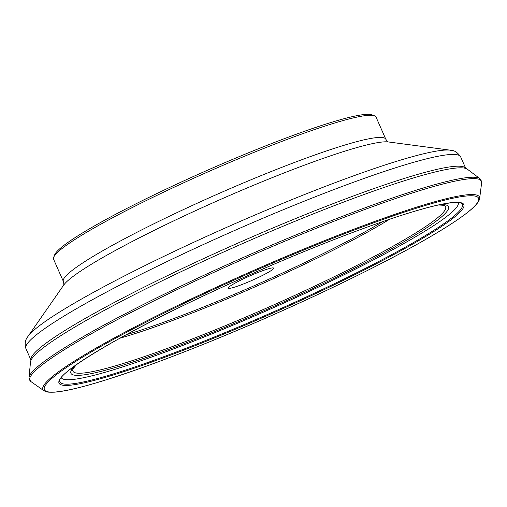 <?xml version="1.0" encoding="UTF-8"?>
<svg xmlns="http://www.w3.org/2000/svg" width="507" height="507" viewBox="0 0 507 507"><rect width="100%" height="100%" fill="white"/><g stroke="black" fill="none" stroke-linecap="round" stroke-linejoin="round"><path stroke-width="0.76" d="M267.183 272.962A24.767 2.484 -23.8 0 1 242.872 284.193A24.767 2.484 -23.8 0 1 228.308 288.122A24.767 2.484 -23.8 0 1 241.712 279.687A24.767 2.484 -23.8 0 1 266.828 269.28A24.767 2.484 -23.8 0 1 273.628 268.14A24.767 2.484 -23.8 0 1 267.183 272.962M327.674 125.197A176.208 17.688 156.2 0 0 99.461 224.937A176.208 17.688 156.2 0 0 53.698 257.29A176.208 17.688 156.2 0 0 53.596 259.286L63.369 281.442A176.208 17.688 -23.8 0 1 109.233 247.093A176.208 17.688 -23.8 0 1 282.209 167.183A176.208 17.688 -23.8 0 1 385.808 139.229L376.036 117.073A176.208 17.688 156.2 0 0 374.496 115.805A176.208 17.688 156.2 0 0 327.674 125.197M374.496 115.805L372.005 114.848A174.3 17.498 156.2 0 0 325.69 124.145A174.3 17.498 156.2 0 0 156.359 193.775A174.3 17.498 156.2 0 0 54.674 254.812L53.698 257.29M126.205 334.753A179.009 17.967 156.2 0 0 367.188 230.603A179.009 17.967 156.2 0 0 382.81 221.578M87.521 295.651A233.968 23.487 -23.8 0 1 300.626 196.101A233.968 23.487 -23.8 0 1 450.374 150.186L388.33 141.947A179.808 18.049 156.2 0 0 273.248 177.235A179.808 18.049 156.2 0 0 109.474 253.734A179.808 18.049 156.2 0 0 63.673 285.137L27.923 336.509A233.968 23.487 -23.8 0 1 87.521 295.651M465.718 168.349L460.654 156.859A237.568 23.848 156.2 0 0 320.975 194.561A237.568 23.848 156.2 0 0 87.762 302.292A237.568 23.848 156.2 0 0 25.92 348.601L30.984 360.09M30.997 360.059A237.568 23.848 -23.8 0 1 92.958 314.067A237.568 23.848 -23.8 0 1 324.727 206.894A237.568 23.848 -23.8 0 1 465.686 168.337M61.258 377.614A216.945 21.776 156.2 0 0 268.501 309.897A216.945 21.776 156.2 0 0 458.252 202.521M440.082 204.619A206.355 20.711 -23.8 0 1 268.07 308.921A206.355 20.711 -23.8 0 1 75.061 365.617M76.437 364.634L73.04 368.836A203.662 20.445 156.2 0 0 183.952 342.193A203.662 20.445 156.2 0 0 392.595 246.465A203.662 20.445 156.2 0 0 443.828 205.303L438.435 204.974M389.579 219.265A181.702 18.239 -23.8 0 1 369.4 231.059A181.702 18.239 -23.8 0 1 119.931 338.194M467.34 169.205A239.082 24 156.2 0 0 239.792 244.811A239.082 24 156.2 0 0 30.528 361.859L29 377.544A246.827 24.773 156.2 0 1 245.039 256.707A246.827 24.773 156.2 0 1 479.952 178.648L467.34 169.205M481.65 182.71L479.635 198.503A238.569 23.943 156.2 0 0 251.504 271.365A238.569 23.943 156.2 0 0 43.875 390.694L30.851 381.537A246.801 24.773 -23.8 0 1 245.648 258.088A246.801 24.773 -23.8 0 1 481.65 182.71L479.952 178.648M416.779 244.463A237.238 23.81 -23.8 0 1 52.221 392.139A237.238 23.81 -23.8 0 1 315.405 245.268A237.238 23.81 -23.8 0 1 416.779 244.463M406.272 247.714A221.242 22.207 156.2 0 0 311.735 248.468A221.242 22.207 156.2 0 0 66.297 385.434A221.242 22.207 156.2 0 0 406.272 247.714M405.112 247.289A219.943 22.074 156.2 0 0 461.541 203.421C459.684 201.767 452.434 202.185 439.784 204.682C418.446 209.302 387.589 219.252 347.219 234.532C297.032 253.557 236.978 279.534 185.587 304.447C111.394 339.867 58.717 373.158 59.706 380.649A219.943 22.074 156.2 0 0 183.914 349.082A219.943 22.074 156.2 0 0 405.112 247.289M460.654 156.859C455.235 148.938 450.615 150.756 450.374 150.186M27.923 336.509C25.179 339.76 24.507 343.79 25.92 348.601M388.59 141.992C388.064 142.099 387.139 141.174 385.808 139.229M63.369 281.442C63.914 283.736 63.964 285.042 63.533 285.359M30.851 381.537L29 377.544M479.635 198.503C478.754 206.07 457.853 221.369 416.912 244.406C372.873 269.04 308.262 300.106 245.185 326.99C184.916 352.739 127.206 374.198 90.145 384.629C74.586 389.027 62.748 391.537 54.636 392.152C44.99 392.431 46.257 391.638 43.875 390.694"/></g></svg>
